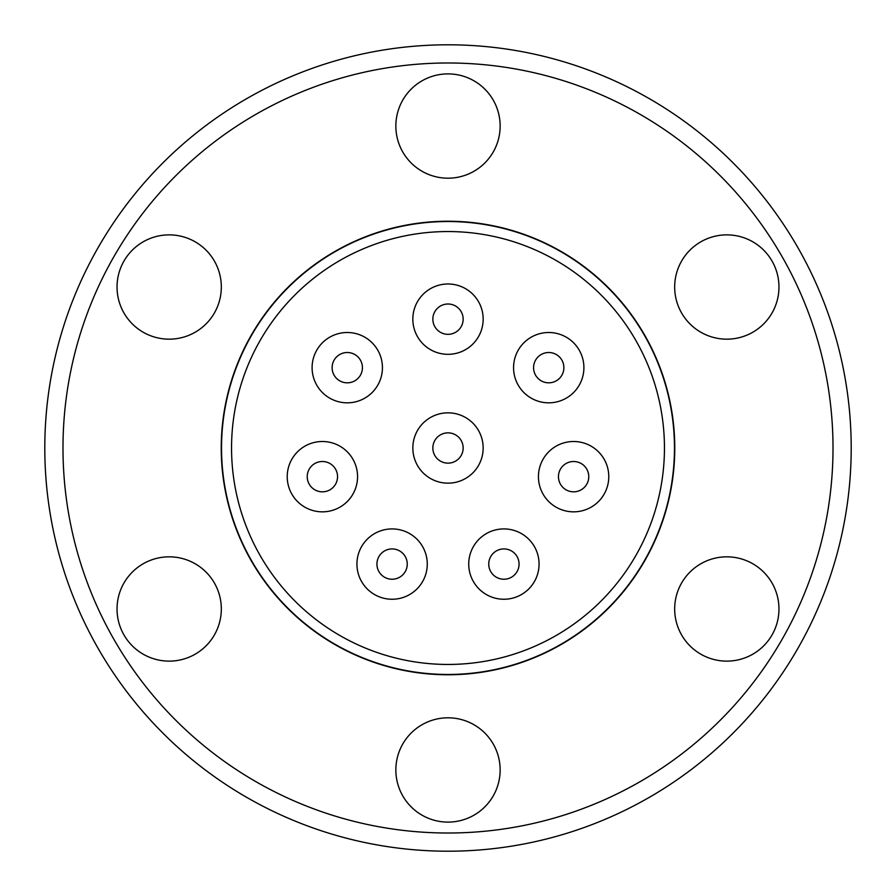 <?xml version="1.0" encoding="UTF-8"?>
<svg xmlns="http://www.w3.org/2000/svg" width="896" height="896" viewBox="0 0 896 896"><rect width="100%" height="100%" fill="white"/><g stroke="black" fill="none" stroke-linecap="round" stroke-linejoin="round"><path stroke-width="1.34" d="M221.536 448A226.464 226.464 0 0 1 448 221.536A226.464 226.464 0 0 1 674.464 448A226.464 226.464 0 0 1 448 674.464A226.464 226.464 0 0 1 221.536 448M664.451 448A216.451 216.451 0 0 1 448 664.451A216.451 216.451 0 0 1 231.549 448A216.451 216.451 0 0 1 448 231.549A216.451 216.451 0 0 1 664.451 448M312.099 367.674A35.168 35.168 0 0 1 347.267 332.506A35.168 35.168 0 0 1 382.435 367.674A35.168 35.168 0 0 1 347.267 402.83A35.168 35.168 0 0 1 312.099 367.674M392.101 528.92A35.168 35.168 0 0 1 427.269 564.088A35.168 35.168 0 0 1 392.101 599.245A35.168 35.168 0 0 1 356.933 564.088A35.168 35.168 0 0 1 392.101 528.92M503.899 528.92A35.168 35.168 0 0 1 539.067 564.088A35.168 35.168 0 0 1 503.899 599.245A35.168 35.168 0 0 1 468.731 564.088A35.168 35.168 0 0 1 503.899 528.92M513.565 367.674A35.168 35.168 0 0 1 548.733 332.506A35.168 35.168 0 0 1 583.901 367.674A35.168 35.168 0 0 1 548.733 402.83A35.168 35.168 0 0 1 513.565 367.674M412.832 319.155A35.168 35.168 0 0 1 448 283.987A35.168 35.168 0 0 1 483.168 319.155A35.168 35.168 0 0 1 448 354.323A35.168 35.168 0 0 1 412.832 319.155M573.608 441.504A35.168 35.168 0 0 1 608.776 476.672A35.168 35.168 0 0 1 573.608 511.84A35.168 35.168 0 0 1 538.44 476.672A35.168 35.168 0 0 1 573.608 441.504M412.832 448A35.168 35.168 0 0 1 448 412.832A35.168 35.168 0 0 1 483.168 448A35.168 35.168 0 0 1 448 483.168A35.168 35.168 0 0 1 412.832 448M287.224 476.672A35.168 35.168 0 0 1 322.392 441.504A35.168 35.168 0 0 1 357.56 476.672A35.168 35.168 0 0 1 322.392 511.84A35.168 35.168 0 0 1 287.224 476.672M347.267 352.509A15.154 15.154 0 0 1 362.421 367.674A15.154 15.154 0 0 1 347.267 382.827A15.154 15.154 0 0 1 332.114 367.674A15.154 15.154 0 0 1 347.267 352.509M392.101 548.923A15.154 15.154 0 0 1 407.254 564.088A15.154 15.154 0 0 1 392.101 579.242A15.154 15.154 0 0 1 376.936 564.088A15.154 15.154 0 0 1 392.101 548.923M503.899 548.923A15.154 15.154 0 0 1 519.064 564.088A15.154 15.154 0 0 1 503.899 579.242A15.154 15.154 0 0 1 488.746 564.088A15.154 15.154 0 0 1 503.899 548.923M548.733 352.509A15.154 15.154 0 0 1 563.886 367.674A15.154 15.154 0 0 1 548.733 382.827A15.154 15.154 0 0 1 533.579 367.674A15.154 15.154 0 0 1 548.733 352.509M448 304.002A15.154 15.154 0 0 1 463.154 319.155A15.154 15.154 0 0 1 448 334.32A15.154 15.154 0 0 1 432.846 319.155A15.154 15.154 0 0 1 448 304.002M573.608 461.507A15.154 15.154 0 0 1 588.773 476.672A15.154 15.154 0 0 1 573.608 491.826A15.154 15.154 0 0 1 558.454 476.672A15.154 15.154 0 0 1 573.608 461.507M448 432.846A15.154 15.154 0 0 1 463.154 448A15.154 15.154 0 0 1 448 463.154A15.154 15.154 0 0 1 432.846 448A15.154 15.154 0 0 1 448 432.846M322.392 461.507A15.154 15.154 0 0 1 337.546 476.672A15.154 15.154 0 0 1 322.392 491.826A15.154 15.154 0 0 1 307.227 476.672A15.154 15.154 0 0 1 322.392 461.507M726.824 234.875A52.147 52.147 0 0 1 778.96 287.022A52.147 52.147 0 0 1 726.824 339.17A52.147 52.147 0 0 1 674.677 287.022A52.147 52.147 0 0 1 726.824 234.875M726.824 556.83A52.147 52.147 0 0 1 778.96 608.978A52.147 52.147 0 0 1 726.824 661.125A52.147 52.147 0 0 1 674.677 608.978A52.147 52.147 0 0 1 726.824 556.83M448 717.808A52.147 52.147 0 0 1 500.147 769.955A52.147 52.147 0 0 1 448 822.102A52.147 52.147 0 0 1 395.853 769.955A52.147 52.147 0 0 1 448 717.808M169.176 556.83A52.147 52.147 0 0 1 221.323 608.978A52.147 52.147 0 0 1 169.176 661.125A52.147 52.147 0 0 1 117.04 608.978A52.147 52.147 0 0 1 169.176 556.83M169.176 234.875A52.147 52.147 0 0 1 221.323 287.022A52.147 52.147 0 0 1 169.176 339.17A52.147 52.147 0 0 1 117.04 287.022A52.147 52.147 0 0 1 169.176 234.875M448 73.898A52.147 52.147 0 0 1 500.147 126.045A52.147 52.147 0 0 1 448 178.192A52.147 52.147 0 0 1 395.853 126.045A52.147 52.147 0 0 1 448 73.898M851.2 448A403.2 403.2 0 0 1 448 851.2A403.2 403.2 0 0 1 44.8 448A403.2 403.2 0 0 1 448 44.8A403.2 403.2 0 0 1 851.2 448M833.011 448A385.011 385.011 0 0 1 448 833.011A385.011 385.011 0 0 1 62.989 448A385.011 385.011 0 0 1 448 62.989A385.011 385.011 0 0 1 833.011 448M448 221.234A226.766 226.766 0 0 0 221.234 448A226.766 226.766 0 0 0 448 674.766A226.766 226.766 0 0 0 674.766 448A226.766 226.766 0 0 0 448 221.234"/></g></svg>
